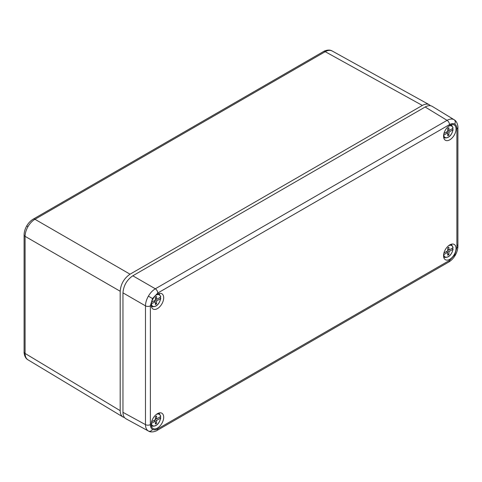 <?xml version="1.0" encoding="UTF-8"?>
<svg xmlns="http://www.w3.org/2000/svg" width="482" height="482" viewBox="0 0 482 482"><rect width="100%" height="100%" fill="white"/><g stroke="black" fill="none" stroke-linecap="round" stroke-linejoin="round"><path stroke-width="0.72" d="M150.366 305.835A3.482 2.012 0 0 1 145.474 305.853L122.958 292.851L122.958 412.339C123.006 415.49 124.001 417.635 125.941 418.768L148.378 431.004C146.504 429.836 145.54 427.709 145.474 424.618L145.474 305.853C145.54 302.708 146.51 299.473 148.378 296.153C150.324 292.869 152.643 290.411 155.331 288.784L447.061 120.355C449.766 118.867 452.098 118.644 454.044 119.675L454.134 119.735C457.912 121.669 458.087 128.134 457.9 127.447L457.9 127.447A3.482 2.012 0 0 1 456.882 128.869C456.852 126.549 456.129 124.952 454.713 124.085C453.261 123.296 451.52 123.47 449.489 124.603L157.759 293.032L152.535 298.551L150.366 305.835L150.366 424.6C150.396 426.925 151.119 428.522 152.535 429.384C153.987 430.173 155.728 430.004 157.759 428.866L449.489 260.437L454.713 254.924L456.882 247.64L456.882 128.869M449.796 139.81A8.827 5.097 -60 0 1 445.241 140.16A8.827 5.097 -60 0 1 445.386 130.056A8.827 5.097 -60 0 1 454.062 124.88A8.827 5.097 -60 0 1 455.604 131.899A8.827 5.097 -60 0 1 449.796 139.81M157.451 308.594A8.827 5.097 120 0 0 163.253 300.684A8.827 5.097 120 0 0 161.711 293.665A8.827 5.097 120 0 0 153.035 298.84A8.827 5.097 120 0 0 152.89 308.944A8.827 5.097 120 0 0 157.451 308.594M157.451 413.664A8.827 5.097 -60 0 1 161.711 413.146A8.827 5.097 -60 0 1 161.862 423.419A8.827 5.097 -60 0 1 152.89 428.426A8.827 5.097 -60 0 1 151.722 421.304A8.827 5.097 -60 0 1 157.451 413.664M449.796 244.874A8.827 5.097 120 0 0 444.073 252.52A8.827 5.097 120 0 0 445.241 259.635A8.827 5.097 120 0 0 454.213 254.629A8.827 5.097 120 0 0 454.062 244.356A8.827 5.097 120 0 0 449.796 244.874M449.489 124.603A3.482 2.012 60 0 0 447.061 120.355L425.166 106.998L132.809 275.788L155.331 288.784A3.482 2.012 60 0 1 157.759 293.032M425.166 106.998C427.92 105.462 430.275 105.251 432.227 106.365L454.14 119.735M122.958 292.851C123.555 285.615 126.838 279.922 132.809 275.788M452.917 129.851L448.977 132.128L448.893 135.117L447.748 135.779L447.664 132.887L443.723 135.165A6.573 3.796 120 0 0 448.32 137.117A6.573 3.796 120 0 0 452.917 129.851L452.947 129.297L452.146 128.778M443.934 133.526L447.664 131.369L447.748 128.381L448.893 127.718L448.977 130.61L452.917 128.333A6.573 3.796 120 0 0 448.567 126.248M446.35 132.128L447.664 132.887M447.706 129.875L448.977 130.61M447.664 131.369L448.977 132.128M446.814 131.857L446.802 132.387M447.706 134.43L448.893 135.117M448.158 130.14L447.688 130.405M452.947 127.778L452.917 128.333M430.504 105.733L429.233 104.708C427.305 103.702 425.004 103.949 422.34 105.438L325.229 51.694A3.482 2.012 -120 0 0 323.512 51.538C322.892 51.701 328.441 48.628 332.11 50.959L332.182 50.996C330.236 49.965 327.917 50.194 325.229 51.694L34.951 219.286L130.05 274.192C124.073 278.331 120.789 284.019 120.193 291.261L120.193 410.67L25.094 353.445C25.142 356.523 26.1 358.65 27.968 359.813L27.896 359.771C24.064 357.777 23.925 351.426 24.1 352.035L24.1 234.945A3.482 2.012 180 0 0 25.094 236.355L25.094 353.445A3.482 2.012 180 0 1 24.1 352.035M27.968 226.636L26.733 225.919C28.456 222.949 30.625 220.69 33.234 219.129L33.234 219.129A3.482 2.012 -120 0 1 34.951 219.286C32.24 220.907 29.914 223.353 27.968 226.636C26.1 229.962 25.142 233.204 25.094 236.355L120.193 291.261M130.05 274.192L422.34 105.438M120.193 410.67C120.235 413.725 121.175 415.839 123.006 417.008L124.531 417.599M452.917 249.333L448.977 251.61L448.893 254.592L447.748 255.261L447.664 252.369L443.723 254.641A6.573 3.796 120 0 0 448.32 256.593A6.573 3.796 120 0 0 452.917 249.333L452.947 248.778L452.146 248.26M443.934 253.002L447.664 250.851L447.748 247.862L448.893 247.2L448.977 250.092L452.917 247.814A6.573 3.796 120 0 0 448.567 245.73M446.35 251.61L447.664 252.369M447.706 249.357L448.977 250.092M447.664 250.851L448.977 251.61M446.814 251.339L446.802 251.869M447.706 253.912L448.893 254.592M448.158 249.616L447.688 249.887M452.947 247.26L452.917 247.814M160.572 298.641L156.626 300.913L156.548 303.901L155.397 304.564L155.312 301.672L151.372 303.949A6.573 3.796 120 0 0 155.969 305.901A6.573 3.796 120 0 0 160.572 298.641L160.602 298.081L159.795 297.569M151.583 302.31L155.312 300.159L155.397 297.171L156.548 296.508L156.626 299.4L160.572 297.123A6.573 3.796 120 0 0 156.216 295.038M153.999 300.913L155.312 301.672M155.355 298.665L156.626 299.4M155.312 300.159L156.626 300.913M154.469 300.648L154.451 301.178M155.355 303.214L156.548 303.901M155.807 298.924L155.343 299.195M160.602 296.563L160.572 297.123M160.572 418.117L156.626 420.394L156.548 423.383L155.397 424.046L155.312 421.154L151.372 423.431A6.573 3.796 120 0 0 155.969 425.383A6.573 3.796 120 0 0 160.572 418.117L160.602 417.563L159.795 417.044M151.583 421.792L155.312 419.635L155.397 416.647L156.548 415.984L156.626 418.876L160.572 416.599A6.573 3.796 120 0 0 156.216 414.514M153.999 420.394L155.312 421.154M155.355 418.141L156.626 418.876M155.312 419.635L156.626 420.394M154.469 420.123L154.451 420.653M155.355 422.696L156.548 423.383M155.807 418.406L155.343 418.671M160.602 416.044L160.572 416.599M454.044 119.675A3.482 2.844 120 0 1 454.713 124.085M148.378 296.153L152.535 298.551M449.489 260.437A3.482 2.012 60 0 1 448.766 262.033C451.375 260.473 453.544 258.207 455.267 255.243L454.713 254.924M448.766 262.033L157.036 430.462A3.482 2.012 60 0 0 157.759 428.866M148.378 431.004A3.482 2.844 -60 0 0 152.535 429.384M122.958 412.339L145.474 424.618A3.482 2.012 0 0 0 150.366 424.6M456.882 247.64A3.482 2.012 0 0 0 457.9 246.218L457.9 246.218A3.482 2.012 0 0 0 456.912 244.814M450.791 124.916A7.266 4.193 -60 0 1 451.622 125.266L450.983 124.844M443.669 137.509L444.356 137.846A7.266 4.193 -60 0 1 443.639 137.304M323.512 51.538L33.234 219.129M450.791 244.392A7.266 4.193 -60 0 1 451.622 244.748L450.983 244.326M443.669 256.984L444.356 257.328A7.266 4.193 -60 0 1 443.639 256.786M158.439 293.701A7.266 4.193 -60 0 1 159.271 294.056L158.632 293.628M151.318 306.293L152.005 306.63A7.266 4.193 -60 0 1 151.288 306.094M158.439 413.182A7.266 4.193 -60 0 1 159.271 413.532L158.632 413.11M151.318 425.775L152.005 426.112A7.266 4.193 -60 0 1 151.288 425.57M148.474 431.065C152.041 433.36 157.728 430.281 157.036 430.462M455.267 255.243C456.978 252.261 457.852 249.254 457.9 246.218L457.9 127.447M444.356 137.846C448.603 138.412 451.526 135.665 453.122 129.61M453.122 128.001L451.622 125.266M332.11 50.959L429.233 104.708M27.896 359.771L123.006 417.008M26.733 225.919C25.022 228.902 24.148 231.908 24.1 234.945M444.356 257.328C448.603 257.888 451.526 255.141 453.122 249.086M453.122 247.483L451.622 244.748M152.005 306.63C156.252 307.197 159.174 304.449 160.777 298.394M160.777 296.792L159.271 294.056M152.005 426.112C156.252 426.678 159.174 423.931 160.777 417.876M160.777 416.267L159.271 413.532"/></g></svg>
